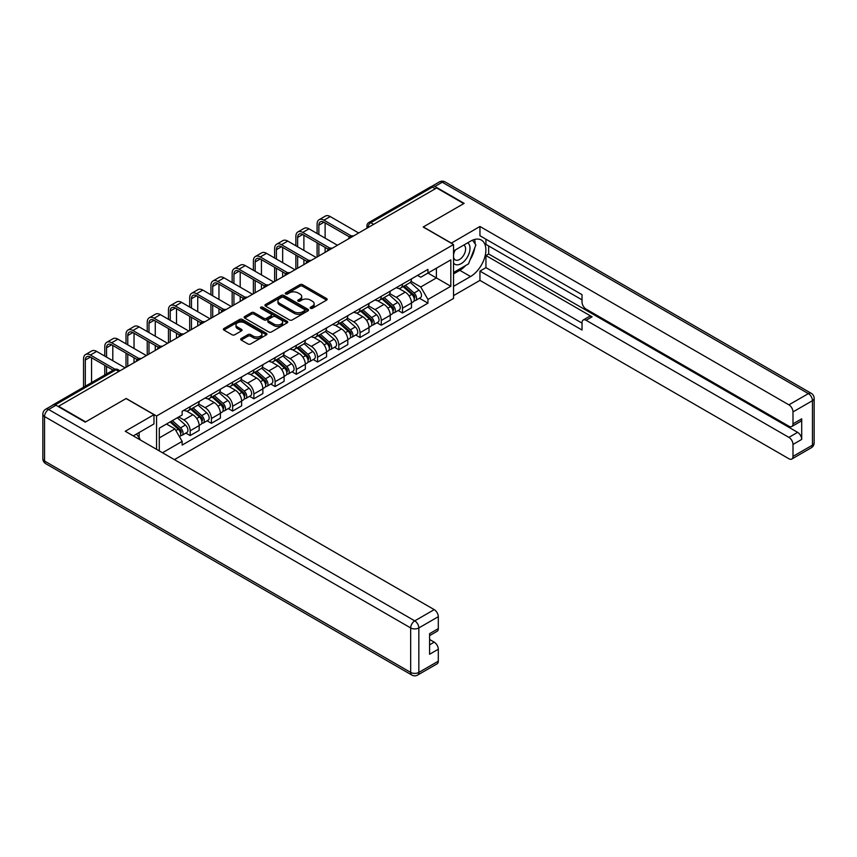 <?xml version="1.0" encoding="UTF-8"?>
<svg xmlns="http://www.w3.org/2000/svg" width="857" height="857" viewBox="0 0 857 857"><rect width="100%" height="100%" fill="white"/><g stroke="black" fill="none" stroke-linecap="round" stroke-linejoin="round"><path stroke-width="1.29" d="M310.534 308.295A1.318 0.761 0 0 0 312.409 308.295L326.603 300.1A1.885 1.093 0 0 0 327.149 299.329A1.885 1.093 0 0 0 326.603 298.557L302.553 284.674A1.885 1.093 0 0 0 299.875 284.674L285.681 292.869A1.318 0.761 0 0 0 285.295 293.405A1.318 0.761 0 0 0 285.681 293.951A1.318 0.761 0 0 0 287.556 293.951L289.387 292.89A6.042 3.492 0 0 1 297.947 292.89L299.95 294.047A6.042 3.492 0 0 1 301.718 296.511A6.042 3.492 0 0 1 299.95 298.975L298.107 300.036A1.318 0.761 0 0 0 297.722 300.582A1.318 0.761 0 0 0 298.107 301.118A1.318 0.761 0 0 0 299.982 301.118L301.814 300.057A6.042 3.492 0 0 1 310.363 300.057L312.366 301.214A6.042 3.492 0 0 1 314.144 303.689A6.042 3.492 0 0 1 312.366 306.153L310.534 307.213A1.318 0.761 0 0 0 310.148 307.749A1.318 0.761 0 0 0 310.534 308.295L310.534 307.213M241.224 338.515A1.885 1.093 0 0 0 240.678 339.286A1.885 1.093 0 0 0 241.224 340.058L247.973 343.946A1.885 1.093 0 0 0 250.651 343.946L266.409 334.851A1.885 1.093 0 0 0 266.966 334.08A1.885 1.093 0 0 0 266.409 333.309L242.36 319.425A1.885 1.093 0 0 0 239.692 319.425L223.923 328.52A1.885 1.093 0 0 0 223.377 329.292A1.885 1.093 0 0 0 223.923 330.063L232.076 334.766A1.885 1.093 0 0 0 234.754 334.766L241.492 330.877A1.885 1.093 0 0 0 242.049 330.106A1.885 1.093 0 0 0 241.492 329.334L237.453 326.999A5.056 2.914 0 0 1 235.975 324.932A5.056 2.914 0 0 1 239.092 322.243A5.056 2.914 0 0 1 244.599 322.875L260.432 332.013A5.056 2.914 0 0 1 261.91 334.08A5.056 2.914 0 0 1 258.793 336.769A5.056 2.914 0 0 1 253.286 336.137L250.651 334.616A1.885 1.093 0 0 0 247.973 334.616L241.224 338.515L241.224 340.058L247.973 336.19L247.973 334.616M156.552 416.009L126.204 398.484L85.646 421.901L58.565 406.261L436.663 187.962L463.755 203.602L423.187 227.019L453.546 244.545L156.552 416.009L156.552 449.325M289.527 319.961A1.885 1.093 0 0 0 292.194 319.961L307.963 310.855A1.885 1.093 0 0 0 308.52 310.084A1.885 1.093 0 0 0 307.963 309.313L283.913 295.429A1.885 1.093 0 0 0 281.246 295.429L265.477 304.535A1.885 1.093 0 0 0 264.92 305.306A1.885 1.093 0 0 0 265.477 306.078L289.527 319.961M261.396 308.584A1.318 0.761 0 0 1 262.735 308.766L262.735 307.192L287.191 321.311A1.885 1.093 0 0 1 287.738 322.082A1.885 1.093 0 0 1 287.191 322.853L271.423 331.959A1.885 1.093 0 0 1 268.755 331.959L244.706 318.076L244.706 316.533A1.885 1.093 0 0 0 244.149 317.304A1.885 1.093 0 0 0 244.706 318.076M244.706 316.533L251.455 312.634A1.885 1.093 0 0 1 254.122 312.634L263.87 318.268A1.885 1.093 0 0 0 266.548 318.268L271.026 315.676A1.885 1.093 0 0 0 271.573 314.905A1.885 1.093 0 0 0 271.026 314.133L260.871 308.274A1.318 0.761 0 0 1 260.485 307.738A1.318 0.761 0 0 1 261.299 307.031A1.318 0.761 0 0 1 262.735 307.192M174.389 459.62L453.546 298.45L453.546 244.545M52.941 405.04A3.846 2.217 -120 0 0 52.416 405.211A3.846 2.217 -120 0 0 52.009 405.575M373.652 224.352L370.792 222.691A3.846 2.217 60 0 0 368.864 222.509L430.525 186.912A3.846 2.217 60 0 1 432.442 187.105L370.792 222.691A3.846 2.217 120 0 0 368.071 227.416L368.071 227.566M435.302 188.754L432.442 187.105M402.501 284.063A8.859 5.11 60 0 1 400.669 288.038L409.657 282.853A8.859 5.11 -120 0 0 411.489 278.879M389.753 293.597L396.245 297.347A8.859 5.11 60 0 1 402.501 308.188L411.489 303.003A8.859 5.11 -120 0 0 405.222 292.162L398.794 288.455M411.489 303.003L411.489 307.802L402.501 312.987L398.194 310.502M400.669 288.038A8.859 5.11 60 0 1 396.309 287.641M402.501 308.188L402.501 312.987M381.269 296.329A8.859 5.11 60 0 1 379.437 300.304L388.425 295.119A8.859 5.11 -120 0 0 390.256 291.144M376.962 322.757L381.269 325.242L390.256 320.057L390.256 315.269A8.859 5.11 -120 0 0 383.99 304.417L377.562 300.711M379.437 300.304A8.859 5.11 60 0 1 375.077 299.907M368.521 305.863L375.012 309.602A8.859 5.11 60 0 1 381.269 320.454L381.269 325.242M360.036 308.584A8.859 5.11 60 0 1 358.205 312.559L367.192 307.374A8.859 5.11 -120 0 0 369.024 303.399M355.73 335.012L360.036 337.508L369.024 332.312L369.024 327.524A8.859 5.11 -120 0 0 362.757 316.683L356.33 312.966M358.205 312.559A8.859 5.11 60 0 1 353.845 312.162M347.289 318.118L353.78 321.868A8.859 5.11 60 0 1 360.036 332.709L360.036 337.508M338.804 320.839A8.859 5.11 60 0 1 336.972 324.814L345.949 319.629A8.859 5.11 -120 0 0 347.792 315.655M334.498 347.278L338.804 349.763L347.792 344.578L347.792 339.779A8.859 5.11 -120 0 0 341.525 328.938L335.098 325.221M336.972 324.814A8.859 5.11 60 0 1 332.612 324.417M326.056 330.373L332.548 334.123A8.859 5.11 60 0 1 338.804 344.964L338.804 349.763M317.572 333.105A8.859 5.11 60 0 1 315.74 337.08L324.717 331.895A8.859 5.11 -120 0 0 326.56 327.92M313.266 359.533L317.572 362.018L326.56 356.833L326.56 352.045A8.859 5.11 -120 0 0 320.293 341.193L313.866 337.487M315.74 337.08A8.859 5.11 60 0 1 311.38 336.683M304.824 342.639L311.316 346.378A8.859 5.11 60 0 1 317.572 357.23L317.572 362.018M296.34 345.36A8.859 5.11 60 0 1 294.508 349.335L303.485 344.15A8.859 5.11 -120 0 0 305.328 340.175M292.033 371.788L296.34 374.284L305.328 369.088L305.328 364.3A8.859 5.11 -120 0 0 299.061 353.459L292.633 349.742M294.508 349.335A8.859 5.11 60 0 1 290.148 348.938M283.592 354.894L290.084 358.644A8.859 5.11 60 0 1 296.34 369.485L296.34 374.284M275.108 357.615A8.859 5.11 60 0 1 273.276 361.59L282.253 356.405A8.859 5.11 -120 0 0 284.085 352.431M270.801 384.054L275.108 386.539L284.096 381.354L284.096 376.555A8.859 5.11 -120 0 0 277.829 365.714L271.401 361.997M273.276 361.59A8.859 5.11 60 0 1 268.916 361.193M262.36 367.15L268.841 370.899A8.859 5.11 60 0 1 275.108 381.74L275.108 386.539M253.876 369.881A8.859 5.11 60 0 1 252.044 373.856L261.021 368.671A8.859 5.11 -120 0 0 262.853 364.696M249.569 396.309L253.876 398.794L262.853 393.609L262.853 388.821A8.859 5.11 -120 0 0 256.597 377.969L250.169 374.263M252.044 373.856A8.859 5.11 60 0 1 247.684 373.448M241.128 379.415L247.609 383.154A8.859 5.11 60 0 1 253.876 394.006L253.876 398.794M232.643 382.136A8.859 5.11 60 0 1 230.812 386.111L239.789 380.926A8.859 5.11 -120 0 0 241.62 376.951M228.337 408.564L232.643 411.06L241.62 405.864L241.62 401.076A8.859 5.11 -120 0 0 235.364 390.235L228.937 386.518M230.812 386.111A8.859 5.11 60 0 1 226.452 385.714M219.895 391.67L226.377 395.42A8.859 5.11 60 0 1 232.643 406.261L232.643 411.06M211.411 394.391A8.859 5.11 60 0 1 209.579 398.366L218.556 393.181A8.859 5.11 -120 0 0 220.388 389.207M207.105 420.83L211.411 423.315L220.388 418.13L220.388 413.331A8.859 5.11 -120 0 0 214.132 402.49L207.705 398.773M209.579 398.366A8.859 5.11 60 0 1 205.219 397.969M198.663 403.926L205.144 407.675A8.859 5.11 60 0 1 211.411 418.516L211.411 423.315M190.179 406.657A8.859 5.11 60 0 1 188.347 410.632L197.324 405.447A8.859 5.11 -120 0 0 199.156 401.472M185.873 433.085L190.179 435.57L199.156 430.385L199.156 425.597A8.859 5.11 -120 0 0 192.9 414.745L186.472 411.039M188.347 410.632A8.859 5.11 60 0 1 183.987 410.224M178.738 416.952L183.912 419.93A8.859 5.11 60 0 1 190.179 430.782L190.179 435.57M417.541 275.386L420.744 277.229L450.825 259.864L436.395 268.198L436.395 277.936L420.744 286.977L410.985 281.342M159.284 450.9L159.284 428.189L182.145 414.981L182.145 411.296L427.954 269.377L427.954 273.062L450.825 286.27L427.954 299.468L420.744 286.977M450.825 259.864L450.825 286.27M159.284 437.927L174.935 428.896L182.145 441.387L182.145 445.083L427.954 303.164L427.954 299.468M182.145 441.387L162.476 452.742M174.935 428.896L166.494 424.022M419.427 298.236L427.954 303.164M311.059 308.477L312.366 307.727A6.042 3.492 0 0 0 314.144 305.253L314.144 303.689M301.718 296.511L301.718 298.086A6.042 3.492 0 0 1 299.95 300.55L298.632 301.31M326.571 300.111L302.553 286.249A1.885 1.093 0 0 0 299.875 286.249L286.217 294.133M307.942 310.877L283.913 297.004A1.885 1.093 0 0 0 281.246 297.004L265.499 306.088M304.621 310.63A1.318 0.761 0 0 0 305.006 310.084A1.318 0.761 0 0 0 304.621 309.548L283.517 297.358A1.318 0.761 0 0 0 281.642 297.358L279.703 298.482A6.042 3.492 0 0 0 277.936 300.946A6.042 3.492 0 0 0 279.703 303.41L294.133 311.744A6.042 3.492 0 0 0 302.682 311.744L304.621 310.63L304.621 312.194A1.318 0.761 0 0 0 305.006 311.659L305.006 310.084M277.936 300.946L277.936 302.521A6.042 3.492 0 0 0 279.703 304.985L279.703 303.41M304.621 312.194L302.682 313.319A6.042 3.492 0 0 1 294.133 313.319L279.703 304.985M244.727 318.086L251.455 314.208L251.455 312.634M271.573 314.905L271.573 316.479A1.885 1.093 0 0 1 271.026 317.251L266.548 319.832A1.885 1.093 0 0 1 263.87 319.832L254.122 314.208A1.885 1.093 0 0 0 251.455 314.208M262.735 308.766L287.159 322.864M273.994 324.107A5.056 2.914 0 0 0 279.5 324.739A5.056 2.914 0 0 0 282.617 322.039A5.056 2.914 0 0 0 281.139 319.982L275.568 316.758A1.885 1.093 0 0 0 272.89 316.758L268.412 319.34A1.885 1.093 0 0 0 267.866 320.111A1.885 1.093 0 0 0 268.412 320.882L273.994 324.107L273.994 325.681A5.056 2.914 0 0 0 279.5 326.313A5.056 2.914 0 0 0 282.617 323.614L282.617 322.039M267.866 320.111L267.866 321.686A1.885 1.093 0 0 0 268.412 322.457L268.412 320.882M273.994 325.681L268.412 322.457M261.91 334.08L261.91 335.644A5.056 2.914 0 0 1 258.793 338.344A5.056 2.914 0 0 1 253.286 337.712L250.651 336.19A1.885 1.093 0 0 0 247.973 336.19M235.975 324.932L235.975 326.506A5.056 2.914 0 0 0 237.453 328.574L237.453 326.999M241.47 330.888L237.453 328.574M266.388 334.862L242.36 320.989A1.885 1.093 0 0 0 239.692 320.989L223.956 330.074L223.923 328.52M403.122 286.634L411.767 294.347A4.81 2.775 60 0 1 413.278 301.793L411.489 302.832M403.347 286.838L407.418 289.184M403.99 286.131L413.62 294.712A2.314 1.328 60 0 1 414.338 298.29A2.314 1.328 60 0 1 414.135 298.375M405.436 285.295L414.081 293.019A4.81 2.775 60 0 1 415.591 300.453A4.81 2.775 60 0 1 414.145 300.614M410.257 282.392L418.987 290.18A4.81 2.775 60 0 1 420.498 297.625L415.591 300.453M318.868 234.518L318.868 225.177A7.22 4.167 60 0 1 320.357 221.867A7.22 4.167 60 0 1 323.967 222.22L349.527 236.982M358.676 232.986L330.234 216.564A9.716 5.613 -120 0 0 325.371 216.082L319.115 219.703A9.716 5.613 -120 0 0 317.101 224.148L317.101 233.5M351.284 235.954L323.967 220.185A9.716 5.613 -120 0 0 319.115 219.703M317.101 242.777L317.101 256.993M318.868 255.975L318.868 243.795M325.124 252.365L325.124 247.405M325.124 238.139L325.124 222.895M381.89 298.889L390.535 306.613A4.81 2.775 60 0 1 392.045 314.048L390.256 315.087M382.115 299.093L386.186 301.439M382.758 298.386L392.388 306.977A2.314 1.328 60 0 1 393.106 310.545A2.314 1.328 60 0 1 392.902 310.63M384.204 297.55L392.849 305.274A4.81 2.775 60 0 1 394.359 312.719A4.81 2.775 60 0 1 392.913 312.869M389.024 294.658L397.755 302.446A4.81 2.775 60 0 1 399.266 309.88L394.359 312.719M360.647 311.145L369.303 318.868A4.81 2.775 60 0 1 370.813 326.313L369.024 327.342M360.883 311.348L364.953 313.705M361.525 310.641L371.156 319.233A2.314 1.328 60 0 1 371.874 322.81A2.314 1.328 60 0 1 371.67 322.885M362.961 309.816L371.617 317.529A4.81 2.775 60 0 1 373.127 324.974A4.81 2.775 60 0 1 371.67 325.124M367.792 306.913L376.523 314.701A4.81 2.775 60 0 1 378.033 322.146L373.127 324.974M451.232 243.206L479.952 226.473L788.911 404.847L808.376 393.609L442.244 182.23L434.895 186.472L464.162 203.366L423.326 226.944L451.232 243.045M453.546 250.983L470.557 241.16A21.65 12.501 120 0 1 481.388 240.089A21.65 12.501 120 0 1 484.708 257.443A21.65 12.501 120 0 1 470.557 276.522L453.546 286.345M453.546 295.622L479.952 280.378L479.952 271.101L582.032 330.041L582.032 322.65A5.774 3.332 -120 0 1 583.221 320.004A5.774 3.332 -120 0 1 586.113 320.293L788.911 437.381L797.621 432.346A5.774 3.332 60 0 1 801.702 439.427L801.702 418.837A5.774 3.332 60 0 1 800.513 421.473L791.804 426.507A5.774 3.332 -120 0 0 792.993 423.861L792.993 411.917A5.774 3.332 -120 0 0 788.911 404.847M488.661 245.959L488.661 253.972L485.94 255.547L485.94 267.641L479.952 271.101M485.94 239.199L485.94 244.384L582.032 299.864M791.804 426.507A5.774 3.332 -120 0 1 788.911 426.218L586.113 309.131A5.774 3.332 -120 0 1 582.032 302.06L582.032 294.679L479.952 235.739L479.952 226.473M479.952 280.378L788.911 458.752A5.774 3.332 -120 0 0 791.804 459.041A5.774 3.332 -120 0 0 792.993 456.395L792.993 444.451A5.774 3.332 -120 0 0 788.911 437.381M434.895 186.472A5.774 3.332 -120 0 0 432.014 186.183A5.774 3.332 -120 0 0 431.392 186.74M485.94 255.547L592.101 316.833L586.113 320.293M488.661 253.972L797.621 432.346M485.94 267.641L582.032 323.121M583.221 320.004L589.209 316.554A5.774 3.332 60 0 1 592.101 316.833M453.546 273.929L459.802 270.319A21.65 12.501 120 0 0 465.801 265.434M470.107 259.767A21.65 12.501 120 0 0 474.767 247.759M475.121 243.881A21.65 12.501 120 0 0 474.574 239.457M55.973 405.243L48.624 409.485A5.774 3.332 -120 0 0 45.742 409.196L53.091 404.954A5.774 3.332 60 0 1 55.973 405.243L85.239 422.137L126.065 398.559L153.971 414.67L153.971 423.947L134.645 435.099A21.65 12.501 120 0 0 133.338 435.924M153.971 414.67L125.251 431.253L434.22 609.627A5.774 3.332 60 0 1 438.302 616.697L438.302 628.642A5.774 3.332 60 0 1 437.102 631.288L429.593 635.626M139.134 437.723L139.134 432.506M429.593 644.828L434.22 642.161A5.774 3.332 60 0 1 438.302 649.231L438.302 661.176A5.774 3.332 60 0 1 437.102 663.821L417.638 675.059A5.774 3.332 -120 0 0 418.837 672.413L438.302 661.176M438.302 628.642L429.593 633.677L429.593 654.266L438.302 649.231M434.22 642.161L429.593 639.493M453.546 263.013A12.512 7.22 120 0 0 463.498 261.931A12.512 7.22 120 0 0 470.011 248.316A12.512 7.22 120 0 0 467.74 242.788M454.596 250.383A12.512 7.22 120 0 0 453.546 252.633M453.546 256.821A8.57 4.949 120 0 0 455.271 259.907A8.57 4.949 120 0 0 461.869 257.614A8.57 4.949 120 0 0 465.608 248.991A8.57 4.949 120 0 0 463.841 245.07A8.57 4.949 120 0 0 463.808 245.059M455.303 249.976A8.57 4.949 120 0 0 453.546 255.107M472.518 240.174L475.86 244.941L468.511 263.87L453.814 272.355M136.531 434.017L139.948 438.88L139.68 439.577M297.636 246.784L297.636 237.432A7.22 4.167 60 0 1 299.125 234.122A7.22 4.167 60 0 1 302.735 234.486L328.295 249.237M337.444 245.252L309.002 228.83A9.716 5.613 -120 0 0 304.139 228.348L297.872 231.958A9.716 5.613 -120 0 0 295.869 236.414L295.869 245.755M330.052 248.209L302.735 232.44A9.716 5.613 -120 0 0 297.872 231.958M295.869 255.032L295.869 269.259M297.636 268.23L297.636 256.05M303.892 264.62L303.892 259.671M303.892 250.394L303.892 235.15M276.404 259.039L276.404 249.687A7.22 4.167 60 0 1 277.893 246.388A7.22 4.167 60 0 1 281.503 246.741L307.063 261.492M316.212 257.507L287.77 241.085A9.716 5.613 -120 0 0 282.906 240.603L276.64 244.213A9.716 5.613 -120 0 0 274.626 248.669L274.626 258.021M308.82 260.464L281.503 244.695A9.716 5.613 -120 0 0 276.64 244.213M274.626 267.288L274.626 281.514M276.404 280.496L276.404 268.316M282.66 276.875L282.66 271.926M282.66 262.66L282.66 247.405M339.415 323.41L348.071 331.123A4.81 2.775 60 0 1 349.581 338.569L347.781 339.608M339.651 323.614L343.721 325.96M340.293 322.907L349.924 331.488A2.314 1.328 60 0 1 350.642 335.066A2.314 1.328 60 0 1 350.438 335.151M341.729 322.071L350.384 329.795A4.81 2.775 60 0 1 351.895 337.23A4.81 2.775 60 0 1 350.438 337.39M346.56 319.168L355.28 326.956A4.81 2.775 60 0 1 356.791 334.401L351.895 337.23M318.183 335.665L326.838 343.389A4.81 2.775 60 0 1 328.349 350.824L326.549 351.863M318.418 335.869L322.489 338.215M319.061 335.162L328.692 343.753A2.314 1.328 60 0 1 329.409 347.321A2.314 1.328 60 0 1 329.206 347.406M320.497 334.326L329.152 342.05A4.81 2.775 60 0 1 330.663 349.485A4.81 2.775 60 0 1 329.206 349.645M325.328 331.434L334.048 339.222A4.81 2.775 60 0 1 335.558 346.657L330.663 349.485M296.95 347.921L305.606 355.644A4.81 2.775 60 0 1 307.117 363.089L305.317 364.118M297.186 348.124L301.257 350.481M297.829 347.417L307.449 356.009A2.314 1.328 60 0 1 308.177 359.586A2.314 1.328 60 0 1 307.974 359.661M299.264 346.592L307.92 354.305A4.81 2.775 60 0 1 309.431 361.75A4.81 2.775 60 0 1 307.974 361.9M304.096 343.689L312.816 351.477A4.81 2.775 60 0 1 314.326 358.922L309.431 361.75M255.172 271.294L255.172 261.953A7.22 4.167 60 0 1 256.661 258.643A7.22 4.167 60 0 1 260.271 258.996L285.831 273.758M294.979 269.762L266.527 253.34A9.716 5.613 -120 0 0 261.674 252.858L255.407 256.479A9.716 5.613 -120 0 0 253.393 260.924L253.393 270.276M287.588 272.73L260.271 256.961A9.716 5.613 -120 0 0 255.407 256.479M253.393 279.553L253.393 293.769M255.172 292.751L255.172 280.571M261.428 289.141L261.428 284.181M261.428 274.915L261.428 259.671M233.94 283.56L233.94 274.208A7.22 4.167 60 0 1 235.429 270.898A7.22 4.167 60 0 1 239.039 271.262L264.599 286.013M273.747 282.028L245.295 265.606A9.716 5.613 -120 0 0 240.442 265.124L234.175 268.734A9.716 5.613 -120 0 0 232.161 273.19L232.161 282.531M266.356 284.985L239.039 269.216A9.716 5.613 -120 0 0 234.175 268.734M232.161 291.808L232.161 306.035M233.94 305.006L233.94 292.826M240.196 301.396L240.196 296.447M240.196 287.17L240.196 271.926M212.697 295.815L212.697 286.463A7.22 4.167 60 0 1 214.196 283.164A7.22 4.167 60 0 1 217.807 283.517L243.367 298.268M252.515 294.283L224.063 277.861A9.716 5.613 -120 0 0 219.21 277.379L212.943 280.989A9.716 5.613 -120 0 0 210.929 285.445L210.929 294.797M245.123 297.24L217.807 281.471A9.716 5.613 -120 0 0 212.943 280.989M210.929 304.064L210.929 318.29M212.697 317.272L212.697 305.092M218.964 313.651L218.964 308.702M218.964 299.436L218.964 284.181M275.718 360.186L284.374 367.899A4.81 2.775 60 0 1 285.884 375.345L284.085 376.384M275.954 360.39L280.025 362.736M276.597 359.672L286.217 368.264A2.314 1.328 60 0 1 286.945 371.842A2.314 1.328 60 0 1 286.731 371.927M278.032 358.847L286.688 366.571A4.81 2.775 60 0 1 288.198 374.006A4.81 2.775 60 0 1 286.741 374.166M282.864 355.944L291.584 363.732A4.81 2.775 60 0 1 293.094 371.177L288.198 374.006M191.465 308.07L191.465 298.729A7.22 4.167 60 0 1 192.964 295.419A7.22 4.167 60 0 1 196.574 295.772L222.134 310.534M231.283 306.538L202.83 290.116A9.716 5.613 -120 0 0 197.978 289.634L191.711 293.255A9.716 5.613 -120 0 0 189.697 297.7L189.697 307.052M223.891 309.506L196.574 293.737A9.716 5.613 -120 0 0 191.711 293.255M189.697 316.329L189.697 330.545M191.465 329.527L191.465 317.347M197.731 325.917L197.731 320.957M197.731 311.691L197.731 296.447M254.486 372.441L263.142 380.165A4.81 2.775 60 0 1 264.652 387.6L262.853 388.639M254.722 372.645L258.793 374.991M255.365 371.938L264.984 380.529A2.314 1.328 60 0 1 265.713 384.097A2.314 1.328 60 0 1 265.499 384.182M256.8 371.102L265.456 378.826A4.81 2.775 60 0 1 266.966 386.261A4.81 2.775 60 0 1 265.509 386.421M261.631 368.21L270.351 375.998A4.81 2.775 60 0 1 271.862 383.433L266.966 386.261M170.232 320.336L170.232 310.984A7.22 4.167 60 0 1 171.732 307.674A7.22 4.167 60 0 1 175.342 308.038L200.892 322.789M210.051 318.804L181.598 302.382A9.716 5.613 -120 0 0 176.746 301.9L170.479 305.51A9.716 5.613 -120 0 0 168.465 309.955L168.465 319.307M202.659 321.761L175.342 305.992A9.716 5.613 -120 0 0 170.479 305.51M168.465 328.585L168.465 342.811M170.232 341.782L170.232 329.602M176.499 338.172L176.499 333.223M176.499 323.946L176.499 308.702M233.254 384.697L241.91 392.42A4.81 2.775 60 0 1 243.42 399.855L241.62 400.894M233.49 384.9L237.56 387.257M234.132 384.193L243.752 392.785A2.314 1.328 60 0 1 244.481 396.363A2.314 1.328 60 0 1 244.266 396.437M235.568 383.358L244.224 391.081A4.81 2.775 60 0 1 245.734 398.526A4.81 2.775 60 0 1 244.277 398.676M240.389 380.465L249.119 388.253A4.81 2.775 60 0 1 250.63 395.698L245.734 398.526M149 332.591L149 323.239A7.22 4.167 60 0 1 150.5 319.94A7.22 4.167 60 0 1 154.11 320.293L179.659 335.044M188.819 331.059L160.366 314.637A9.716 5.613 -120 0 0 155.513 314.155L149.247 317.765A9.716 5.613 -120 0 0 147.233 322.221L147.233 331.573M181.416 334.016L154.11 318.247A9.716 5.613 -120 0 0 149.247 317.765M147.233 340.84L147.233 355.066M149 354.048L149 341.868M155.267 350.427L155.267 345.478M155.267 336.212L155.267 320.957M212.022 396.962L220.678 404.675A4.81 2.775 60 0 1 222.188 412.121L220.388 413.16M212.247 397.166L216.328 399.512M212.9 396.448L222.52 405.04A2.314 1.328 60 0 1 223.249 408.618A2.314 1.328 60 0 1 223.034 408.703M214.336 395.623L222.991 403.347A4.81 2.775 60 0 1 224.502 410.782A4.81 2.775 60 0 1 223.045 410.942M219.156 392.72L227.887 400.508A4.81 2.775 60 0 1 229.397 407.953L224.502 410.782M127.768 344.846L127.768 335.505A7.22 4.167 60 0 1 129.268 332.195A7.22 4.167 60 0 1 132.878 332.548L158.427 347.31M167.586 343.314L139.134 326.892A9.716 5.613 -120 0 0 134.27 326.41L128.014 330.031A9.716 5.613 -120 0 0 126 334.476L126 343.828M160.184 346.282L132.878 330.513A9.716 5.613 -120 0 0 128.014 330.031M126 353.105L126 367.321M127.768 366.303L127.768 354.123M134.035 362.693L134.035 357.733M134.035 348.467L134.035 333.223M190.79 409.218L199.445 416.941A4.81 2.775 60 0 1 200.956 424.376L199.156 425.415M191.015 409.421L195.096 411.767M191.668 408.714L201.288 417.305A2.314 1.328 60 0 1 202.016 420.873A2.314 1.328 60 0 1 201.802 420.958M193.104 407.878L201.759 415.602A4.81 2.775 60 0 1 203.27 423.037A4.81 2.775 60 0 1 201.813 423.197M197.924 404.986L206.655 412.774A4.81 2.775 60 0 1 208.165 420.209L203.27 423.037M106.536 357.112L106.536 347.76A7.22 4.167 60 0 1 108.036 344.45A7.22 4.167 60 0 1 111.646 344.814L137.195 359.565M146.354 355.58L117.902 339.158A9.716 5.613 -120 0 0 113.038 338.676L106.782 342.286A9.716 5.613 -120 0 0 104.768 346.731L104.768 356.084M138.952 358.537L111.646 342.768A9.716 5.613 -120 0 0 106.782 342.286M104.768 365.361L104.768 374.98M106.536 373.963L106.536 366.378M112.803 360.722L112.803 345.478M170.082 421.944L178.213 429.196A4.81 2.775 60 0 1 179.724 436.631L179.477 436.77M170.168 421.901L173.864 424.033M170.961 421.44L180.056 429.561A2.314 1.328 60 0 1 180.784 433.128A2.314 1.328 60 0 1 180.57 433.214M172.396 420.616L180.527 427.857A4.81 2.775 60 0 1 182.038 435.302A4.81 2.775 60 0 1 180.581 435.452M177.303 417.777L185.423 425.029A4.81 2.775 60 0 1 186.933 432.474L182.038 435.302M85.304 386.218L85.304 360.015A7.22 4.167 60 0 1 86.803 356.716A7.22 4.167 60 0 1 90.414 357.069L113.103 370.17M125.122 367.835L96.67 351.413A9.716 5.613 -120 0 0 91.806 350.931L85.55 354.541A9.716 5.613 -120 0 0 83.536 358.997L83.536 387.235M114.999 369.228L90.414 355.023A9.716 5.613 -120 0 0 85.55 354.541M91.57 382.608L91.57 357.733M368.199 227.491L368.071 227.416A3.846 2.217 0 0 1 366.946 225.841L366.946 228.219M211.411 418.516L220.388 413.331M232.643 406.261L241.62 401.076M253.876 394.006L262.853 388.821M275.108 381.74L284.096 376.555M296.34 369.485L305.328 364.3M317.572 357.23L326.56 352.045M338.804 344.964L347.792 339.779M360.036 332.709L369.024 327.524M381.269 320.454L390.256 315.269M190.179 430.782L199.156 425.597M183.912 419.93L192.9 414.745M205.144 407.675L214.132 402.49M226.377 395.42L235.364 390.235M247.609 383.154L256.597 377.969M268.841 370.899L277.829 365.714M290.084 358.644L299.061 353.459M311.316 346.378L320.293 341.193M332.548 334.123L341.525 328.938M353.78 321.868L362.757 316.683M375.012 309.602L383.99 304.417M396.245 297.347L405.222 292.162M353.127 236.189A3.846 2.217 120 0 0 351.434 237.175M331.895 248.455A3.846 2.217 120 0 0 330.202 249.43M310.663 260.71A3.846 2.217 120 0 0 308.959 261.696M289.43 272.965A3.846 2.217 120 0 0 287.727 273.951M268.198 285.231A3.846 2.217 120 0 0 266.495 286.206M246.966 297.486A3.846 2.217 120 0 0 245.263 298.472M225.734 309.741A3.846 2.217 120 0 0 224.031 310.727M204.502 322.007A3.846 2.217 120 0 0 202.798 322.982M183.269 334.262A3.846 2.217 120 0 0 181.566 335.248M162.037 346.517A3.846 2.217 120 0 0 160.334 347.503M140.805 358.783A3.846 2.217 120 0 0 139.102 359.758M118.855 371.445L115.995 369.796L55.223 404.89M119.98 370.802L117.923 369.613A3.846 2.217 120 0 0 115.995 369.796A3.846 2.217 60 0 0 114.077 369.613L52.416 405.211M312.366 307.727L312.366 306.153M298.107 301.118L298.107 300.036M299.95 300.55L299.95 298.975M285.681 293.951L285.681 292.869M299.875 286.249L299.875 284.674M302.553 286.249L302.553 284.674M326.603 300.1L326.603 298.557M265.477 306.078L265.477 304.535M281.246 297.004L281.246 295.429M283.913 297.004L283.913 295.429M307.963 310.855L307.963 309.313M294.133 313.319L294.133 311.744M302.682 313.319L302.682 311.744M254.122 314.208L254.122 312.634M263.87 319.832L263.87 318.268M266.548 319.832L266.548 318.268M271.026 317.251L271.026 315.676M287.191 322.853L287.191 321.311M250.651 336.19L250.651 334.616M253.286 337.712L253.286 336.137M241.492 330.877L241.492 329.334M239.692 320.989L239.692 319.425M242.36 320.989L242.36 319.425M266.409 334.851L266.409 333.309M411.767 294.347L409.068 295.911M414.82 297.229L413.952 297.733M418.987 290.18L414.081 293.019M323.967 220.185L330.234 216.564M318.868 225.177L323.967 222.22M390.535 306.613L387.835 308.166M393.588 309.495L392.72 309.988M397.755 302.446L392.849 305.274M369.303 318.868L366.603 320.422M372.356 321.75L371.488 322.253M376.523 314.701L371.617 317.529M792.993 423.861L801.702 418.837M801.702 439.427L792.993 444.451M792.993 456.395L812.457 445.158L812.457 400.68L792.993 411.917M459.802 270.319L470.557 276.522M812.457 445.158A5.774 3.332 60 0 1 811.258 447.804A5.774 5.774 0 0 0 814.15 442.801A5.774 3.332 180 0 1 812.457 445.158M812.457 400.68A5.774 3.332 0 0 0 814.15 398.323A5.774 5.774 0 0 0 811.258 393.32A5.774 3.332 -60 0 0 808.376 393.609A5.774 3.332 60 0 1 812.457 400.68M432.014 186.183L439.362 181.941A5.774 3.332 60 0 1 442.244 182.23A5.774 3.332 -60 0 1 445.137 181.941L811.258 393.32M45.742 409.196A5.774 5.774 0 0 0 42.85 414.199A5.774 3.332 180 0 0 44.543 416.556A5.774 3.332 -60 0 1 48.624 409.485L414.756 620.864A5.774 3.332 -60 0 0 410.674 627.935L44.543 416.556L44.543 461.034L410.674 672.413L410.674 627.935A5.774 3.332 0 0 0 418.837 627.935L418.837 672.413A5.774 3.332 180 0 1 410.674 672.413A5.774 3.332 -60 0 0 411.863 675.059A5.774 5.774 0 0 0 417.638 675.059M438.302 616.697L418.837 627.935A5.774 3.332 -120 0 0 414.756 620.864L434.22 609.627M45.742 463.68A5.774 3.332 -60 0 1 44.543 461.034A5.774 3.332 0 0 1 42.85 458.677A5.774 5.774 0 0 0 45.742 463.68L411.863 675.059M302.735 232.44L309.002 228.83M297.636 237.432L302.735 234.486M281.503 244.695L287.77 241.085M276.404 249.687L281.503 246.741M348.071 331.123L345.371 332.687M351.124 334.005L350.256 334.509M355.28 326.956L350.384 329.795M326.838 343.389L324.139 344.942M329.891 346.26L329.024 346.764M334.048 339.222L329.152 342.05M305.606 355.644L302.907 357.198M308.659 358.526L307.792 359.029M312.816 351.477L307.92 354.305M260.271 256.961L266.527 253.34M255.172 261.953L260.271 258.996M239.039 269.216L245.295 265.606M233.94 274.208L239.039 271.262M217.807 281.471L224.063 277.861M212.697 286.463L217.807 283.517M284.374 367.899L281.674 369.463M287.427 370.781L286.559 371.285M291.584 363.732L286.688 366.571M196.574 293.737L202.83 290.116M191.465 298.729L196.574 295.772M263.142 380.165L260.442 381.719M266.195 383.036L265.327 383.54M270.351 375.998L265.456 378.826M175.342 305.992L181.598 302.382M170.232 310.984L175.342 308.038M241.91 392.42L239.21 393.974M244.963 395.302L244.095 395.805M249.119 388.253L244.224 391.081M154.11 318.247L160.366 314.637M149 323.239L154.11 320.293M220.678 404.675L217.978 406.239M223.731 407.557L222.863 408.061M227.887 400.508L222.991 403.347M132.878 330.513L139.134 326.892M127.768 335.505L132.878 332.548M199.445 416.941L196.746 418.495M202.498 419.812L201.631 420.316M206.655 412.774L201.759 415.602M111.646 342.768L117.902 339.158M106.536 347.76L111.646 344.814M178.213 429.196L175.878 430.535M181.266 432.078L180.399 432.581M185.423 425.029L180.527 427.857M90.414 355.023L96.67 351.413M85.304 360.015L90.414 357.069M353.459 236.007A3.846 3.846 0 0 0 348.52 238.857M332.227 248.262A3.846 3.846 0 0 0 327.288 251.112M310.995 260.517A3.846 3.846 0 0 0 306.056 263.378M289.762 272.783A3.846 3.846 0 0 0 284.824 275.633M268.53 285.038A3.846 3.846 0 0 0 263.581 287.888M247.298 297.293A3.846 3.846 0 0 0 242.349 300.154M226.055 309.559A3.846 3.846 0 0 0 221.117 312.409M204.823 321.814A3.846 3.846 0 0 0 199.885 324.664M183.591 334.069A3.846 3.846 0 0 0 178.652 336.93M162.359 346.335A3.846 3.846 0 0 0 157.42 349.185M141.126 358.59A3.846 3.846 0 0 0 136.188 361.44M117.923 369.613A3.846 3.846 0 0 0 114.077 369.613M368.864 222.509A3.846 3.846 0 0 0 366.946 225.841M791.804 459.041L811.258 447.804M814.15 442.801L814.15 398.323M445.137 181.941A5.774 5.774 0 0 0 439.362 181.941M42.85 414.199L42.85 458.677"/></g></svg>
